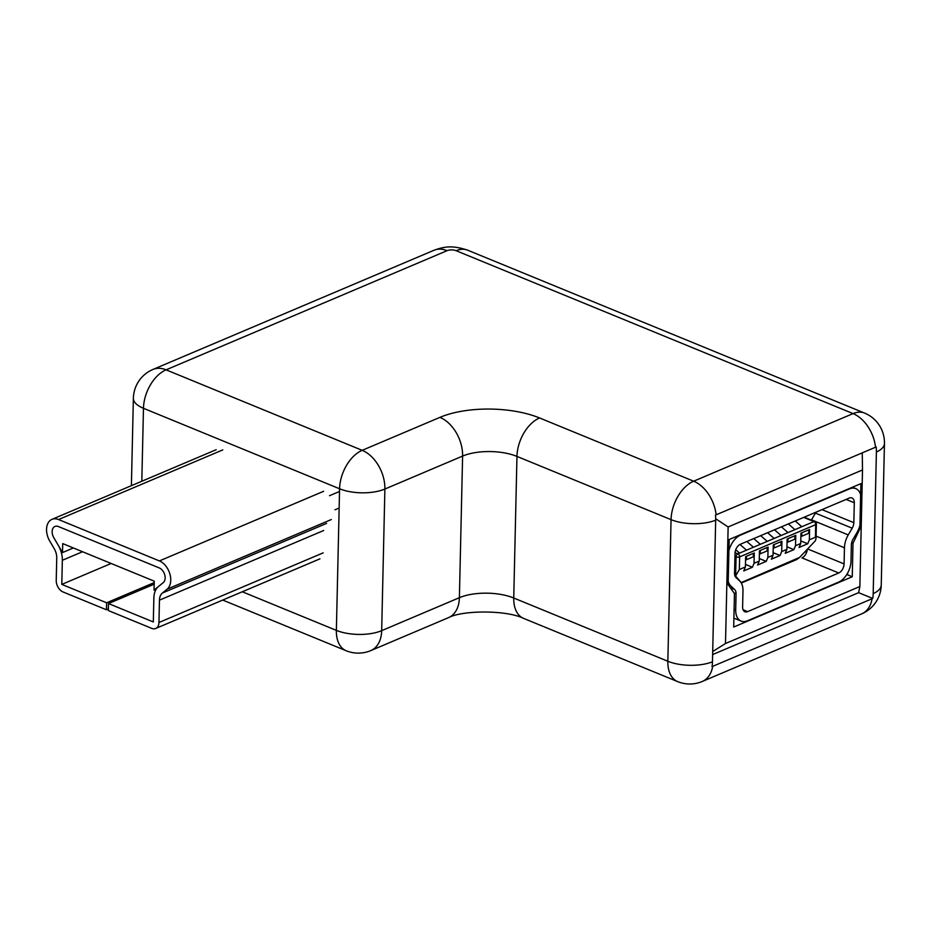 <?xml version="1.0" encoding="UTF-8"?>
<svg xmlns="http://www.w3.org/2000/svg" width="931" height="931" viewBox="0 0 931 931"><rect width="100%" height="100%" fill="white"/><g stroke="black" fill="none" stroke-linecap="round" stroke-linejoin="round"><path stroke-width="1.4" d="M851.656 542.692L853.017 543.262L859.872 528.808L860.896 483.643L729.159 539.515L728.135 584.668L734.454 593.536L733.698 627.04L852.249 576.766L853.017 543.262M858.964 528.436L859.872 528.808M852.249 576.766L847.582 574.846L847.629 573.077M859.86 586.53L862.502 469.969L728.135 526.958L725.493 643.507L859.86 586.53L858.626 592.675L712.634 654.586M715.695 518.753L728.135 526.958M725.493 643.507L712.704 651.537M862.246 452.862L862.502 469.969M712.017 666.619A31.584 13.15 1.3 0 0 712.692 666.34L872.079 598.749A31.584 13.15 1.3 0 0 872.731 598.458A32.038 21.413 -113 0 0 873.185 593.641L876.397 452.035A32.038 21.413 -113 0 0 876.176 446.938A31.584 13.15 -178.7 0 1 875.524 447.229L716.125 514.82A31.584 13.15 -178.7 0 1 715.462 515.099A32.038 21.413 67 0 1 715.683 520.196L712.471 661.801A32.038 21.413 67 0 1 712.017 666.619M858.626 592.675L872.731 598.458M753.412 553.328L746.499 556.261L746.418 559.706L753.33 556.773L753.412 553.328M745.568 559.356L746.418 559.706M735.734 549.744L739.586 553.107M739.959 544.46L746.511 550.174M767.237 547.463L760.324 550.396L760.243 553.84L767.156 550.908L767.237 547.463M759.393 553.491L760.243 553.84M746.86 541.516L753.423 547.242M753.773 538.584L760.336 544.309M781.074 541.598L774.15 544.53L774.08 547.975L780.993 545.042L781.074 541.598M773.23 547.626L774.08 547.975M760.685 535.651L767.249 541.376M767.598 532.718L774.161 538.455M794.899 535.732L787.987 538.665L787.905 542.11L794.818 539.177L794.899 535.732M787.056 541.761L787.905 542.11M774.522 529.786L781.086 535.523M781.435 526.853L787.998 532.59M808.725 529.867L801.812 532.8L801.731 536.244L808.655 533.312L808.725 529.867M800.893 535.895L801.731 536.244M788.348 523.92L794.911 529.658M795.26 520.988L801.824 526.725M740.971 582.247L734.71 575.079M741.064 582.643L799.601 557.425L796.587 559.601L741.739 582.864M735.048 552.7L737.841 553.852L813.915 521.593A2.525 1.687 67 0 1 815.696 524.642A2.525 1.047 -178.7 0 0 816.382 523.944L816.068 538.013L815.405 537.257L815.696 524.642L739.633 556.901L739.342 569.516L745.394 566.956L745.626 556.633L754.273 552.967L754.04 563.29L759.231 561.09L759.463 550.768L768.098 547.102L767.866 557.425L773.056 555.225L773.289 544.903L781.935 541.237L781.703 551.559L786.881 549.36L787.126 539.037L795.761 535.372L795.528 545.694L800.718 543.495L800.951 533.172L809.598 529.506L809.365 539.829L815.405 537.257C816.278 537.094 816.266 538.269 815.347 540.795L799.601 557.425M809.365 539.829L807.712 543.785L799.066 547.451L800.718 543.495M795.528 545.694L793.875 549.651L785.229 553.317L786.881 549.36M781.703 551.559L780.05 555.516L771.403 559.182L773.056 555.225M767.866 557.425L766.213 561.381L757.578 565.047L759.231 561.09M754.04 563.29L752.388 567.247L743.741 570.912L745.394 566.956M739.342 569.516L735.851 575.544M734.559 573.787L735.839 574.52M745.452 564.395L752.388 567.247M759.289 558.53L766.213 561.381M773.114 552.665L780.05 555.516M786.939 546.8L793.875 549.651M800.776 540.934L807.712 543.785M849.258 498.085L740.354 544.274A7.576 4.667 112.3 0 0 735.013 553.351L734.559 573.275A7.576 4.667 112.3 0 0 735.967 577.499L739.691 580.967A17.666 10.893 -67.7 0 1 742.973 590.813L742.612 606.942A7.576 4.667 112.3 0 0 744.916 611.748A7.576 4.667 112.3 0 0 747.64 611.62L838.75 572.984A7.576 4.667 112.3 0 0 844.091 563.907L844.452 547.777A17.666 10.893 -67.7 0 1 848.257 534.918L852.214 528.203A7.576 4.667 112.3 0 0 853.843 522.687L854.297 502.763A7.576 4.667 112.3 0 0 851.981 497.957A7.576 4.667 112.3 0 0 849.258 498.085M849.468 488.903L740.564 535.092A17.666 10.893 112.3 0 0 728.089 556.284L727.646 576.208A17.666 10.893 112.3 0 0 730.928 586.065L734.652 589.532A7.576 4.667 -67.7 0 1 736.06 593.745L735.699 609.875A17.666 10.893 112.3 0 0 741.088 621.082A17.666 10.893 112.3 0 0 747.43 620.802L838.54 582.166A17.666 10.893 112.3 0 0 851.004 560.974L851.365 544.844A7.576 4.667 -67.7 0 1 852.994 539.34L856.951 532.613A17.666 10.893 112.3 0 0 860.756 519.754L861.21 499.831A17.666 10.893 112.3 0 0 855.81 488.624A17.666 10.893 112.3 0 0 849.468 488.903L848.967 488.705M815.917 512.225A7.576 4.667 -67.7 0 1 815.451 513.109L811.495 519.835A17.666 10.893 112.3 0 0 811.32 520.126M807.282 549.511A7.576 4.667 -67.7 0 1 801.975 557.89L838.75 572.984M108.368 608.979L106.46 609.782L63.04 591.965A9.613 6.424 -113 0 1 56.232 580.35L56.744 557.995A12.825 8.565 -113 0 0 54.196 548.627L49.739 541.027A16.025 10.707 67 0 1 46.55 529.32A16.025 10.707 67 0 1 51.961 519.358A16.025 10.707 67 0 1 58.548 519.545L159.41 560.928A16.025 10.707 67 0 1 169.989 574.357A16.025 10.707 67 0 1 167.103 589.195L162.39 593.035A12.825 8.565 -113 0 0 159.457 600.146L158.957 622.502L323.185 552.863M106.46 609.782L106.623 602.788L61.795 584.4L62.342 560.287A20.517 13.709 -113 0 0 58.269 545.31L53.812 537.711A8.332 5.574 67 0 1 52.148 531.624A8.332 5.574 67 0 1 54.964 526.434A8.332 5.574 67 0 1 58.397 526.539L159.248 567.922A8.332 5.574 67 0 1 164.752 574.904A8.332 5.574 67 0 1 163.251 582.62L158.538 586.46A20.517 13.709 -113 0 0 153.859 597.853L153.312 621.955L108.485 603.556L108.333 610.55L151.753 628.378A9.613 6.424 -113 0 0 155.71 628.483A9.613 6.424 -113 0 0 158.957 622.502M154.209 582.608L106.623 602.788M154.174 584.191L108.485 603.556M111.138 563.476L61.795 584.4M156.14 589.23L154.034 590.126L163.251 582.62A8.332 5.574 -113 0 0 164.752 574.904A8.332 5.574 -113 0 0 159.248 567.922L58.397 526.539A8.332 5.574 -113 0 0 54.964 526.434A8.332 5.574 -113 0 0 52.148 531.624A8.332 5.574 -113 0 0 53.812 537.711L62.517 552.572L73.363 547.963M154.034 590.126L154.243 581.165L62.726 543.599L62.517 552.572M242.281 591.767L336.37 630.38L339.582 488.775L143.467 408.29L141.815 481.246M523.536 618.359C506.778 610.003 462.695 610.073 448.556 617.625A32.05 21.425 -113 0 0 459.39 597.69L462.602 456.085L384.887 489.043L381.675 630.659L459.39 597.69A38.462 16.013 -178.7 0 1 513.749 598.016L667.841 661.254L671.053 519.649L516.961 456.411L513.749 598.016A32.05 19.76 -67.7 0 0 523.536 618.359L677.628 681.597A32.05 32.05 0 0 0 702.311 681.457L861.71 613.855A32.05 32.05 0 0 0 881.238 585.075A32.05 13.348 1.3 0 1 873.185 593.641M876.397 452.035A32.05 13.348 1.3 0 0 884.45 443.47A32.05 32.05 0 0 0 864.573 413.085A32.05 19.76 -67.7 0 0 853.064 413.597L456.178 250.718A6.412 2.665 1.3 0 0 447.113 250.66L166.09 369.84L362.194 450.325L439.921 417.367A70.523 29.361 -178.7 0 1 539.584 417.961L693.665 481.199L853.064 413.597A32.05 21.425 67 0 1 875.524 447.229M539.584 417.961A32.05 19.76 -67.7 0 0 516.961 456.411A38.462 16.013 1.3 0 0 462.602 456.085A32.05 21.425 -113 0 0 439.921 417.367M712.471 661.801A32.05 13.348 1.3 0 1 667.841 661.254A32.05 19.76 112.3 0 0 677.628 681.597M712.692 666.34A32.05 21.425 67 0 1 702.311 681.457M370.841 650.583A32.05 21.425 -113 0 0 381.675 630.659A32.05 13.348 1.3 0 1 336.37 630.38A32.05 19.76 -67.7 0 0 346.157 650.734A32.05 32.05 0 0 0 370.841 650.583L448.556 617.625M872.079 598.749A32.05 21.425 67 0 1 861.71 613.855M716.125 514.82A32.05 21.425 67 0 0 693.665 481.199A32.05 19.76 112.3 0 0 671.053 519.649A32.05 13.348 1.3 0 0 715.683 520.196M384.887 489.043A32.05 21.425 -113 0 0 362.194 450.325A32.05 19.76 -67.7 0 0 339.582 488.775A32.05 13.348 1.3 0 0 384.887 489.043M143.467 408.29A32.05 19.76 -67.7 0 1 166.09 369.84A32.05 21.425 67 0 0 152.917 369.467A32.05 32.05 0 0 0 133.377 398.247A32.05 13.348 1.3 0 0 143.467 408.29M456.178 250.718A32.05 19.76 -67.7 0 1 467.688 250.195L864.573 413.085M447.113 250.66A32.05 21.425 -113 0 0 433.939 250.288C444.11 246.668 451.954 244.981 467.688 250.195M735.665 574.241L736.06 556.878L734.943 556.424M816.382 523.944A2.525 2.525 0 0 0 814.811 521.558A2.525 1.559 112.3 0 0 813.915 521.593L803.697 517.403M736.06 556.878A2.525 1.047 1.3 0 0 739.633 556.901A2.525 1.687 67 0 0 737.841 553.852A2.525 1.559 112.3 0 0 736.06 556.878M854.297 502.763L846.128 499.412M822.026 509.629L853.843 522.687M806.618 552.374L805.106 551.746M743.078 609.747L747.64 611.62M844.452 547.777L816.103 536.151M807.771 548.999L844.091 563.907M811.495 519.835L848.257 534.918M852.214 528.203L815.451 513.109M728.379 585.017L730.928 586.065M734.652 589.532L730.335 587.752M735.699 609.875L734.105 609.211M734.012 592.907L736.06 593.745M222.777 449.894L58.548 519.545M82.533 551.734L62.342 560.287M323.685 530.507L159.457 600.146M326.606 523.385L162.39 593.035M331.32 519.545L167.103 589.195M323.639 491.289L159.41 560.928M339.14 508.023L334.974 509.792M339.524 491.475L329.504 495.723M222.718 600.064L346.157 650.734M884.45 443.47L881.238 585.075M133.377 398.247L131.399 485.668M152.917 369.467L433.939 250.288M814.811 521.558L804.198 517.194M733.896 618.137L741.088 621.082M852.424 487.227L855.81 488.624M216.19 449.708L51.961 519.358M319.927 558.844L155.71 628.483"/></g></svg>
